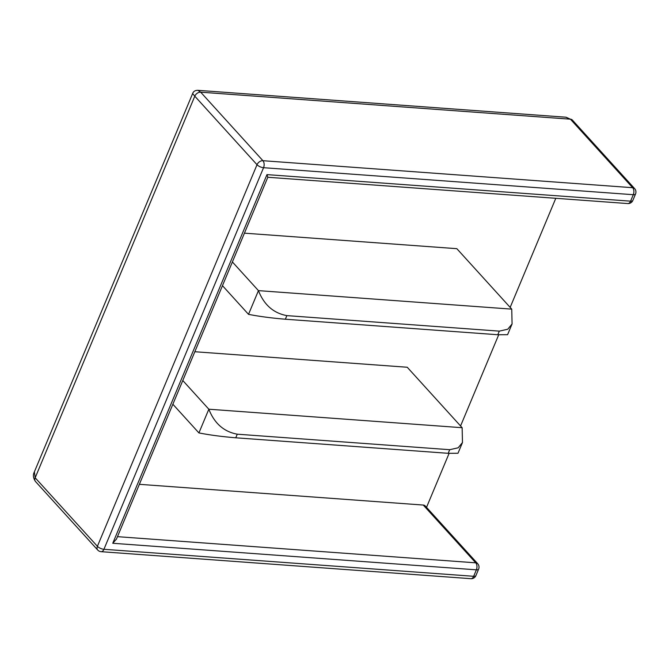 <?xml version="1.0" encoding="UTF-8"?>
<svg xmlns="http://www.w3.org/2000/svg" width="669" height="669" viewBox="0 0 669 669"><rect width="100%" height="100%" fill="white"/><g stroke="black" fill="none" stroke-linecap="round" stroke-linejoin="round"><path stroke-width="1" d="M34.378 471.862L35.173 477.783A5.093 3.571 137.8 0 0 35.49 481.504C33.191 478.026 32.789 474.89 34.286 472.088L192.63 93.56C193.416 91.385 195.172 90.307 197.89 90.323L200.683 92.18L262.917 160.702L632.657 187.705A5.093 3.571 -42.2 0 1 634.622 188.591L572.388 120.077A5.093 3.571 137.8 0 0 572.388 120.069A5.093 3.571 137.8 0 0 570.423 119.182L565.757 117.192M426.521 507.361L449.1 453.373M460.565 425.969L498.698 334.801M510.163 307.389L555.797 198.3M267.834 177.226L266.973 174.617L630.591 201.168L633.292 194.704A5.093 3.019 -85.8 0 0 632.657 187.705L570.423 119.182L200.683 92.18A5.093 3.571 137.8 0 0 194.796 96.194L192.63 93.551M197.673 90.315L566.049 117.217L572.388 120.069M116.49 539.03L112.76 543.27L266.973 174.617M117.476 536.663L475.743 562.83A5.093 3.571 -42.2 0 1 477.708 563.716L425.233 505.948A5.093 3.571 137.8 0 0 423.268 505.053L139.369 484.323M232.394 261.955L258.443 290.63C264.004 304.83 273.479 313.159 286.867 315.617L285.354 319.222C271.43 318.068 259.154 316.437 248.517 314.346L258.443 290.63L511.743 309.137L456.835 248.676L244.436 233.163M182.788 380.527L208.837 409.211C214.406 423.402 223.881 431.731 237.269 434.189L235.756 437.794C221.832 436.64 209.548 435.009 198.919 432.918L208.837 409.211L462.145 427.708L407.237 367.248L194.838 351.735M248.517 314.346L222.468 285.663M285.354 319.222L497.803 334.743L499.317 331.13L286.867 315.617M499.317 331.13L507.746 329.232L512.078 323.955L511.743 309.137M512.078 323.955L507.587 334.684L497.803 334.743M198.919 432.918L172.87 404.243M462.48 442.527L457.989 453.256L448.205 453.314L449.719 449.702L458.148 447.804L462.471 442.527L462.145 427.708M235.756 437.794L448.205 453.314M449.719 449.702L237.269 434.189M97.716 550.027A5.093 3.571 -42.2 0 1 97.398 546.305L257.021 164.716A5.093 3.571 -42.2 0 1 262.917 160.702A5.093 3.019 94.2 0 1 263.553 167.702L103.929 549.291A5.093 3.019 94.2 0 1 101.119 551.682A5.093 5.093 0 0 1 97.716 550.027L35.49 481.504M634.622 188.591A5.093 5.093 0 0 1 635.55 193.977A5.093 2.015 -157.3 0 1 633.292 194.704L263.553 167.702A5.093 2.015 -157.3 0 1 257.021 164.716L194.796 96.194L35.173 477.783L97.398 546.305A5.093 2.015 22.7 0 0 103.929 549.291L473.669 576.293A5.093 2.015 22.7 0 0 475.927 575.574A5.093 5.093 0 0 1 470.859 578.685A5.093 3.019 -85.8 0 0 473.669 576.293L476.378 569.829L112.76 543.27M475.927 575.574L478.628 569.102A5.093 2.015 -157.3 0 1 476.378 569.829A5.093 3.019 -85.8 0 0 475.743 562.83L423.268 505.053M632.841 200.449A5.093 5.093 0 0 1 627.781 203.56A5.093 3.019 -85.8 0 0 630.591 201.168A5.093 2.015 22.7 0 0 632.841 200.449L635.55 193.977M470.859 578.685L101.119 551.682M627.781 203.56L267.817 177.268M267.851 177.185L116.389 539.256M478.628 569.102A5.093 5.093 0 0 0 477.708 563.716"/></g></svg>
